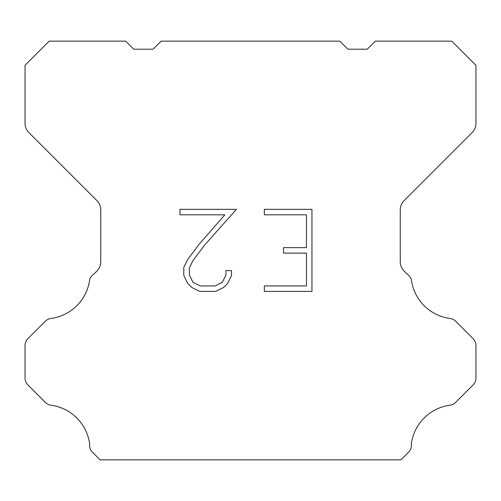 <?xml version="1.0" encoding="UTF-8"?>
<svg xmlns="http://www.w3.org/2000/svg" width="501" height="501" viewBox="0 0 501 501"><rect width="100%" height="100%" fill="white"/><g stroke="black" fill="none" stroke-linecap="round" stroke-linejoin="round"><path stroke-width="0.75" d="M306.48 285.933L306.48 253.111L283.503 253.111L283.503 247.638L306.48 247.638L306.48 214.816L264.328 214.816L264.328 209.343L311.948 209.343L311.948 291.407L264.328 291.407L264.328 285.933L306.48 285.933M231.5 270.596L231.5 275.519L227.598 283.528L223.534 287.511L215.524 291.407L199.761 291.407L191.802 287.449L187.743 283.447L183.786 275.431L183.786 267.315L187.743 259.462L199.335 244.025L224.817 214.816L179.991 214.816L179.991 209.343L236.409 209.343L204.464 245.233L193.085 260.401L189.397 267.885L189.397 275.093L192.979 282.307L200.243 285.933L215.098 285.933L222.306 282.295L225.938 275.093L225.938 270.596L231.5 270.596M339.872 41.151L347.926 49.204L367.252 49.204L375.305 41.151L451.796 41.151L475.95 65.312L475.95 123.44A12.882 12.882 0 0 1 472.174 132.546L404.038 200.688A12.882 12.882 0 0 0 400.261 209.8L400.261 261.885A12.882 12.882 0 0 0 404.038 270.991L407.2 274.16A9.663 9.663 0 0 1 411.334 279.721A45.09 45.09 0 0 0 450.098 318.486A9.663 9.663 0 0 1 455.659 321.229L473.119 338.695A9.663 9.663 0 0 1 475.95 345.527L475.95 378.061A9.663 9.663 0 0 1 473.119 384.893L455.553 402.46A9.663 9.663 0 0 1 450.011 405.203A45.09 45.09 0 0 0 411.34 443.873A9.663 9.663 0 0 1 408.597 452.184L400.932 459.849L100.068 459.849L92.403 452.184A9.663 9.663 0 0 1 89.66 443.873A45.09 45.09 0 0 0 50.989 405.203A9.663 9.663 0 0 1 45.447 402.46L27.881 384.893A9.663 9.663 0 0 1 25.05 378.061L25.05 345.527A9.663 9.663 0 0 1 27.881 338.695L45.34 321.229A9.663 9.663 0 0 1 50.902 318.486A45.09 45.09 0 0 0 89.666 279.721A9.663 9.663 0 0 1 93.8 274.16L96.962 270.991A12.882 12.882 0 0 0 100.739 261.885L100.739 209.8A12.882 12.882 0 0 0 96.962 200.688L28.826 132.546A12.882 12.882 0 0 1 25.05 123.44L25.05 65.312L49.204 41.151L125.695 41.151L133.748 49.204L153.074 49.204L161.128 41.151L339.872 41.151"/></g></svg>
